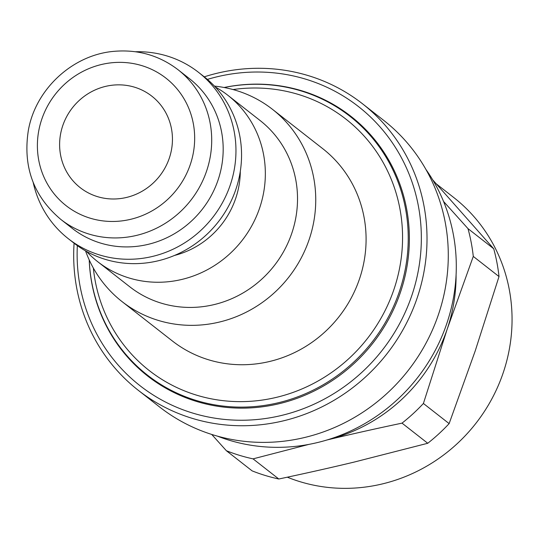<?xml version="1.0" encoding="UTF-8"?>
<svg xmlns="http://www.w3.org/2000/svg" width="539" height="539" viewBox="0 0 539 539"><rect width="100%" height="100%" fill="white"/><g stroke="black" fill="none" stroke-linecap="round" stroke-linejoin="round"><path stroke-width="0.81" d="M233.023 89.555A159.618 152.126 128 0 1 401.845 222.432A159.618 152.126 128 0 1 262.938 399.965A159.618 152.126 128 0 1 93.348 268.072M89.238 259.973A164.307 156.6 -52 0 0 147.423 375.104A164.307 156.6 -52 0 0 372.004 342.198A164.307 156.6 -52 0 0 349.926 116.289A164.307 156.6 -52 0 0 224.177 87.513M214.448 86.105A122.057 116.33 128 0 1 272.424 109.296L322.767 148.69A122.057 116.33 128 0 1 339.172 316.508A122.057 116.33 128 0 1 172.339 340.951L121.989 301.557A122.057 116.33 128 0 1 85.533 250.871M135.491 51.751A105.631 100.672 128 0 1 198.473 72.3A105.631 100.672 128 0 1 212.669 217.527A105.631 100.672 128 0 1 68.291 238.683A105.631 100.672 128 0 1 33.196 182.499M177.971 69.672L189.445 78.647A95.066 90.606 128 0 1 202.219 209.354A95.066 90.606 128 0 1 72.28 228.395L60.813 219.413C33.58 196.391 22.753 166.767 28.324 130.539C35.459 89.07 72.846 54.567 114.329 51.313C138.092 49.345 159.308 55.463 177.971 69.672A95.066 90.606 128 0 1 190.745 200.373A95.066 90.606 128 0 1 60.813 219.413M198.473 72.3L204.065 76.679A105.631 100.672 128 0 1 218.268 221.906A105.631 100.672 128 0 1 73.89 243.062L68.291 238.683M215.223 86.927A105.631 100.672 128 0 1 227.856 95.288A105.631 100.672 128 0 1 242.051 240.515A105.631 100.672 128 0 1 97.674 261.671A105.631 100.672 128 0 1 86.516 251.423M227.856 95.288L260.034 120.466A105.631 100.672 128 0 1 274.23 265.693A105.631 100.672 128 0 1 129.852 286.849L97.674 261.671M272.424 109.296A122.057 116.33 128 0 1 288.83 277.113A122.057 116.33 128 0 1 121.989 301.557M425.945 169.468A176.044 167.784 128 0 1 417.476 377.772A176.044 167.784 128 0 1 217.325 436.098M60.631 133.746A58.097 55.369 128 0 1 151.83 96.164A58.097 55.369 128 0 1 159.638 176.037A58.097 55.369 128 0 1 80.23 187.673A58.097 55.369 128 0 1 60.631 133.746M74.092 243.217A181.912 173.376 -52 0 0 138.253 390.283A181.912 173.376 -52 0 0 423.829 272.599A181.912 173.376 -52 0 0 362.451 103.737A181.912 173.376 -52 0 0 204.268 76.834M207.394 79.401A177.223 168.902 128 0 1 418.237 271.063A177.223 168.902 128 0 1 228.644 419.78A177.223 168.902 128 0 1 77.333 245.636M362.451 103.737L383.714 120.379A181.912 173.376 128 0 1 445.099 289.241A181.912 173.376 128 0 1 159.517 406.925L138.253 390.283M89.211 259.906A164.9 157.159 -52 0 0 147.619 376.006A164.9 157.159 -52 0 0 406.48 269.332A164.9 157.159 -52 0 0 350.842 116.262A164.9 157.159 -52 0 0 224.103 87.5M354.985 119.624A164.9 157.159 -52 0 0 348.315 115.05M145.833 373.844A164.9 157.159 -52 0 0 151.877 379.213M436.314 183.88L453.744 197.517A164.307 156.6 128 0 1 456.749 444.082A164.307 156.6 128 0 1 287.321 477.19M475.203 350.963L449.135 423.614L423.405 403.482L447.215 329.066L473.282 256.416L499.013 276.554L475.203 350.963M326.418 440.12C349.952 434.468 375.157 428.808 402.02 423.135L427.75 443.274L354.399 462.017C330.858 467.67 305.66 473.33 278.798 479.003L253.06 458.864L308.995 444.365M211.706 434.421L226.387 450.739L252.117 470.87A181.912 173.376 -52 0 0 278.798 479.003M226.387 450.739A181.912 173.376 -52 0 0 253.06 458.864M326.836 440.019A164.307 156.6 -52 0 0 447.215 329.066A164.307 156.6 -52 0 0 456.095 274.816M402.02 423.135A181.912 173.376 -52 0 0 423.405 403.482M432.689 179.824L493.724 248.762L467.987 228.63L443.543 201.438M427.75 443.274A181.912 173.376 -52 0 0 449.135 423.614M499.013 276.554A181.912 173.376 -52 0 0 493.724 248.762M473.282 256.416A181.912 173.376 -52 0 0 467.987 228.63M240.3 171.301A84.919 80.938 128 0 1 174.447 255.466M38.808 130.526A80.985 77.185 128 0 1 167.528 79.422A80.985 77.185 128 0 1 141.757 215.802A80.985 77.185 128 0 1 38.808 130.526M147.423 375.104L158.412 383.707M349.926 116.289L360.914 124.886"/></g></svg>
